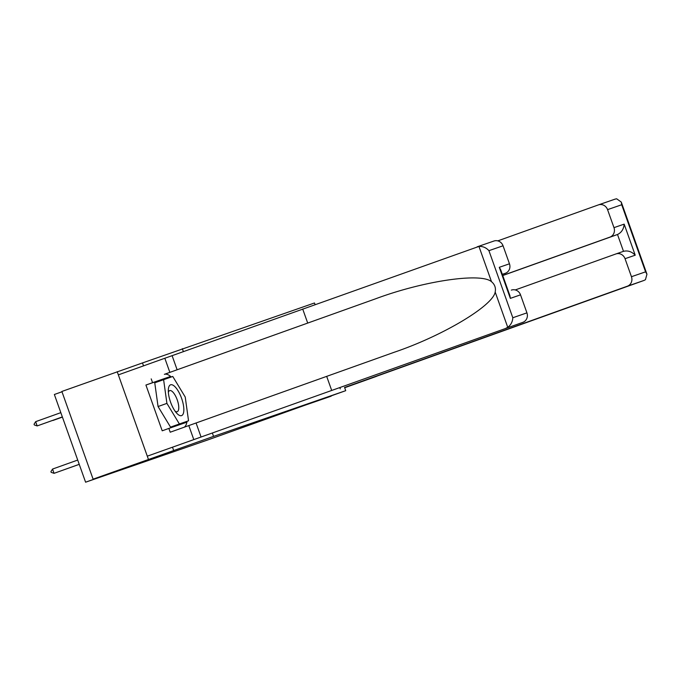 <?xml version="1.0" encoding="UTF-8"?>
<svg xmlns="http://www.w3.org/2000/svg" width="681" height="681" viewBox="0 0 681 681"><rect width="100%" height="100%" fill="white"/><g stroke="black" fill="none" stroke-linecap="round" stroke-linejoin="round"><path stroke-width="1.02" d="M61.988 391.771L54.361 394.495L85.593 482.199L208.088 439.832L331.077 395.916M143.529 365.867L142.482 362.93L61.869 391.456L93.101 479.16L213.553 436.385L212.412 433.184M142.482 362.93L314.494 302.977L315.082 304.62M117.209 371.673L148.432 459.369M183.402 351.694L182.329 348.681M213.553 436.385L345.727 390.673L344.552 387.378M85.593 482.199L123.218 468.741L93.101 479.16M345.727 390.673L305.888 404.923L331.17 396.18M173.715 450.626L172.574 447.426M178.064 414.508A16.353 5.831 70.3 0 0 183.589 406.259A16.353 5.831 70.3 0 0 174.081 385.914A16.353 5.831 70.3 0 0 168.309 389.958A16.353 5.831 70.3 0 0 176.566 413.061A16.353 5.831 70.3 0 0 178.064 414.508M175.034 411.103A11.194 3.992 70.3 0 0 177.222 411.69A11.194 3.992 70.3 0 0 178.064 402.599A11.194 3.992 70.3 0 0 172.089 391.362A11.194 3.992 70.3 0 0 169.68 390.605A11.194 3.992 70.3 0 0 168.36 392.443M188.543 420.79L170.531 427.123L158.06 406.54L154.749 382.799L172.761 376.465L185.232 397.04L188.543 420.79L179.384 423.957L166.913 403.382L163.602 379.632M170.531 427.123L179.384 423.957M158.06 406.54L166.913 403.382M598.522 204.853L615.198 199.09L598.454 204.879A7.551 7.048 -109.1 0 0 598.395 204.904L497.802 240.87M615.139 199.107L616.654 198.801L621.259 202.061L621.693 204.751L607.563 209.637A7.551 7.048 -109.1 0 0 598.454 204.879M344.586 387.48L627.346 286.207A7.551 7.048 -109.1 0 0 631.449 276.716L625.039 258.703A7.551 7.048 -109.1 0 0 615.93 253.945A7.551 7.048 -109.1 0 0 615.862 253.97L515.27 289.936M340.279 388.86L339.887 387.761M631.449 276.716L645.579 271.838L646.95 274.213L645.452 279.687L644.09 280.41L376.482 376.287M376.508 376.363L344.68 387.744M613.981 227.65L624.162 224.134C623.728 229.105 621.515 232.561 617.505 234.502L609.87 237.141A7.551 7.048 -109.1 0 0 613.981 227.65L607.563 209.637M609.87 237.141L502.714 275.456M615.999 253.919L623.498 251.332L617.505 234.502L502.74 275.541M624.162 224.134L635.22 255.188C631.73 251.578 627.822 250.293 623.498 251.332L615.93 253.945M506.085 328.14L507.745 327.314C510.895 324.973 512.58 321.79 512.81 317.746L526.932 312.86A7.551 7.048 70.9 0 1 522.829 322.343L147.292 456.176L522.829 322.343M164.147 379.445L163.798 378.866L145.921 385.046L162.214 430.801L168.854 428.426L170.207 432.214L394.852 352.034M394.444 352.188C442.846 335.759 492.967 305.829 495.189 292.03C495.989 287.867 494.764 284.428 491.512 281.704C481.075 272.417 423.327 280.955 375.452 298.857L164.359 374.337A28.304 10.096 -109.7 0 1 171.254 376.985M326.676 376.346L331.656 390.332M188.799 425.565L193.779 439.551M196.094 423.046L201.074 437.032M477.27 246.786L493.878 241.048A7.551 7.048 70.9 0 1 493.946 241.023A7.551 7.048 70.9 0 1 503.046 245.781L509.465 263.794A7.551 7.048 70.9 0 1 505.353 273.285L502.314 274.332M502.323 274.366L505.353 273.285M145.921 385.046L152.561 382.679L151.216 378.883M503.046 245.781L488.924 250.668C486.183 247.654 482.855 246.241 478.947 246.42L164.828 358.249L169.807 372.235M164.828 358.249L118.349 374.873L147.292 456.176M172.123 355.729L177.103 369.715M302.704 309.029L307.684 323.015M493.946 241.023L477.134 246.837M511.414 290.089L511.346 290.115A7.551 7.048 70.9 0 1 511.414 290.089A7.551 7.048 70.9 0 1 520.522 294.847L526.932 312.86M187.054 421.318A28.304 10.096 -109.7 0 1 184.304 427.174M168.854 428.426L186.73 422.237L186.62 421.479M170.829 377.129L170.437 376.491L152.561 382.679M163.798 378.866L170.437 376.491M180.082 424.544L179.98 423.846M520.522 294.847L510.341 298.372L509.907 295.673L500.663 269.693L499.284 267.318L509.465 263.794M52.956 420.466L62.405 417.087L52.956 420.466M52.539 469.064L50.93 471.644L51.186 472.359L54.054 473.329L52.539 469.064L77.711 460.058M79.234 464.357L54.054 473.329L79.226 464.323M60.83 412.652L35.659 421.658L37.174 425.923L62.354 416.951M62.346 416.917L37.174 425.923L34.305 424.953L34.05 424.237L35.659 421.658M645.579 271.838L621.693 204.751M635.22 255.188L625.039 258.703M644.09 280.41L627.346 286.207M507.745 327.314L495.189 292.03M491.512 281.704L478.947 246.42M488.924 250.668L512.81 317.746M510.341 298.372L499.284 267.318M164.359 374.337L375.452 298.857M646.95 274.213L621.259 202.061"/></g></svg>
